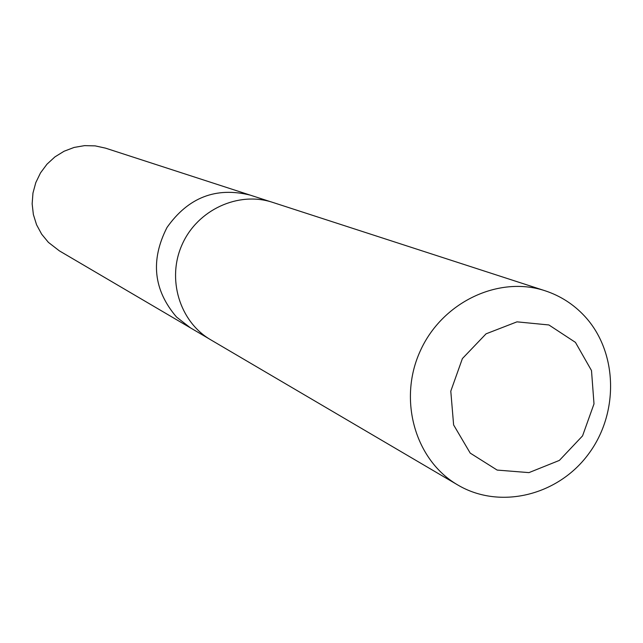 <?xml version="1.0" encoding="UTF-8"?>
<svg xmlns="http://www.w3.org/2000/svg" width="643" height="643" viewBox="0 0 643 643"><rect width="100%" height="100%" fill="white"/><g stroke="black" fill="none" stroke-linecap="round" stroke-linejoin="round"><path stroke-width="0.96" d="M209.096 338.813L190.441 327.858L176.536 317.047C153.444 290.073 150.277 260.206 167.019 227.453C188.206 197.473 215.911 186.687 250.127 195.094L105.532 148.147L95.204 145.881L84.595 145.631L74.098 147.44L64.083 151.242L54.936 156.884L46.979 164.19L40.517 172.871L35.791 182.62L32.962 193.077L32.15 203.855L33.372 214.553L36.579 224.785L41.658 234.173L48.402 242.371L59.357 250.85L190.441 327.858L176.536 317.047C153.444 290.073 150.277 260.206 167.019 227.453C188.206 197.473 215.911 186.687 250.127 195.094L270.711 201.773M545.127 290.781L272.528 202.336C238.368 191.003 197.546 209.779 182.21 244.356C166.529 278.773 179.574 321.773 210.727 339.801L457.808 484.999C499.74 509.827 557.73 495.721 588.345 454.263C619.313 413.079 617.835 351.721 584.471 315.986C573.476 304.219 560.358 295.82 545.127 290.781C498.518 275.276 441.87 302.29 420.112 351.311C397.88 400.131 415.274 460.428 457.808 484.999M575.453 342.389L548.905 324.964L516.988 321.846L486.068 333.821L462.389 358.585L450.791 391.161L453.62 424.943L470.218 453.106L497.143 470.073L528.956 472.621L559.394 460.396L582.558 435.882L594.003 403.876L591.496 370.553L575.453 342.389"/></g></svg>
